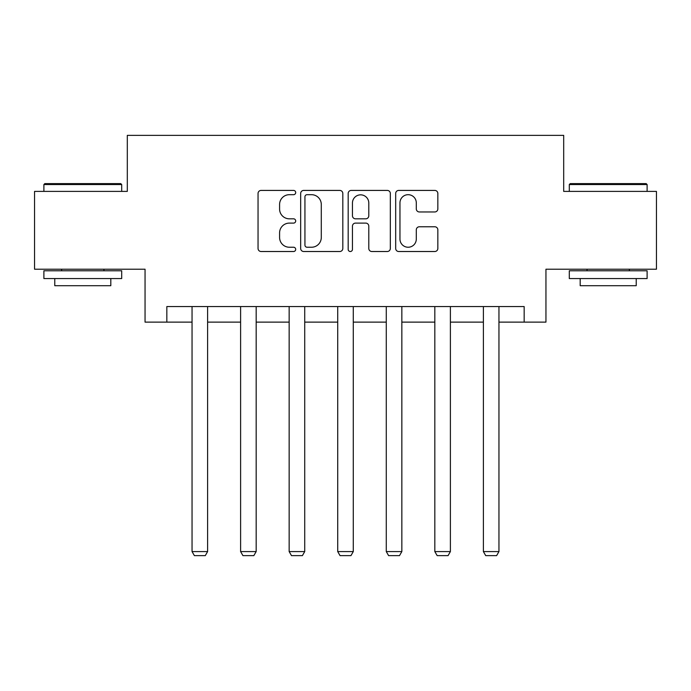 <?xml version="1.0" encoding="UTF-8"?>
<svg xmlns="http://www.w3.org/2000/svg" width="691" height="691" viewBox="0 0 691 691"><rect width="100%" height="100%" fill="white"/><g stroke="black" fill="none" stroke-linecap="round" stroke-linejoin="round"><path stroke-width="1.04" d="M295.696 192.547A2.142 2.142 0 0 0 293.563 190.414L261.103 190.414A3.058 3.058 0 0 0 258.045 193.471L258.045 248.458A3.058 3.058 0 0 0 261.103 251.515L293.563 251.515A2.142 2.142 0 0 0 295.696 249.382A2.142 2.142 0 0 0 293.563 247.24L289.356 247.24A9.778 9.778 0 0 1 279.587 237.462L279.587 232.876A9.778 9.778 0 0 1 289.356 223.107L293.563 223.107A2.142 2.142 0 0 0 295.696 220.965A2.142 2.142 0 0 0 293.563 218.822L289.356 218.822A9.778 9.778 0 0 1 279.587 209.045L279.587 204.467A9.778 9.778 0 0 1 289.356 194.689L293.563 194.689A2.142 2.142 0 0 0 295.696 192.547M434.786 211.956A3.058 3.058 0 0 0 437.844 208.898L437.844 193.471A3.058 3.058 0 0 0 434.786 190.414L398.742 190.414A3.058 3.058 0 0 0 395.684 193.471L395.684 248.458A3.058 3.058 0 0 0 398.742 251.515L434.786 251.515A3.058 3.058 0 0 0 437.844 248.458L437.844 229.827A3.058 3.058 0 0 0 434.786 226.769L419.359 226.769A3.058 3.058 0 0 0 416.302 229.827L416.302 239.069A8.171 8.171 0 0 1 408.131 247.24A8.171 8.171 0 0 1 399.959 239.069L399.959 202.86A8.171 8.171 0 0 1 408.131 194.689A8.171 8.171 0 0 1 416.302 202.86L416.302 208.898A3.058 3.058 0 0 0 419.359 211.956L434.786 211.956M166.833 322.127L166.833 306.562L524.167 306.562L524.167 322.127L545.95 322.127L545.95 269.214L656.45 269.214L656.45 191.398L563.692 191.398L563.692 135.367L127.308 135.367L127.308 191.398L34.55 191.398L34.55 269.214L145.05 269.214L145.05 322.127L192.046 322.127M342.822 193.471A3.058 3.058 0 0 0 339.773 190.414L303.72 190.414A3.058 3.058 0 0 0 300.663 193.471L300.663 248.458A3.058 3.058 0 0 0 303.72 251.515L339.773 251.515A3.058 3.058 0 0 0 342.822 248.458L342.822 193.471M351.227 190.414L387.28 190.414A3.058 3.058 0 0 1 390.337 193.471L390.337 248.458A3.058 3.058 0 0 1 387.28 251.515L371.853 251.515A3.058 3.058 0 0 1 368.795 248.458L368.795 226.156A3.058 3.058 0 0 0 365.738 223.107L355.502 223.107A3.058 3.058 0 0 0 352.453 226.156L352.453 249.382A2.142 2.142 0 0 1 350.311 251.515A2.142 2.142 0 0 1 348.178 249.382L348.178 193.471A3.058 3.058 0 0 1 351.227 190.414M207.611 322.127L240.606 322.127M256.171 322.127L289.158 322.127M304.722 322.127L337.718 322.127M353.282 322.127L386.278 322.127M401.842 322.127L434.829 322.127M450.394 322.127L483.389 322.127M498.954 322.127L524.167 322.127M307.08 194.689A2.142 2.142 0 0 0 304.938 196.831L304.938 245.098A2.142 2.142 0 0 0 307.08 247.24L311.511 247.24A9.778 9.778 0 0 0 321.289 237.462L321.289 204.467A9.778 9.778 0 0 0 311.511 194.689L307.08 194.689M368.795 203.016A8.171 8.171 0 0 0 360.624 194.845A8.171 8.171 0 0 0 352.453 203.016L352.453 215.773A3.058 3.058 0 0 0 355.502 218.822L365.738 218.822A3.058 3.058 0 0 0 368.795 215.773L368.795 203.016M207.611 306.562L207.611 551.582L192.046 551.582L192.046 306.562M207.611 551.582L205.279 555.633L194.387 555.633L192.046 551.582M44.82 183.616L120.77 183.616L121.702 184.549L43.887 184.549L44.82 183.616M82.799 278.551L43.887 278.551L43.887 270.768L121.702 270.768L121.702 278.551L82.799 278.551M110.81 278.551L110.81 285.703L54.779 285.703L54.779 278.551M570.23 183.616L646.18 183.616L647.113 184.549L569.298 184.549L570.23 183.616M608.201 278.551L569.298 278.551L569.298 270.768L647.113 270.768L647.113 278.551L608.201 278.551M636.221 278.551L636.221 285.703L580.19 285.703L580.19 278.551M256.171 306.562L256.171 551.582L240.606 551.582L240.606 306.562M256.171 551.582L253.83 555.633L242.938 555.633L240.606 551.582M304.722 306.562L304.722 551.582L289.158 551.582L289.158 306.562M304.722 551.582L302.39 555.633L291.498 555.633L289.158 551.582M353.282 306.562L353.282 551.582L337.718 551.582L337.718 306.562M353.282 551.582L350.95 555.633L340.05 555.633L337.718 551.582M401.842 306.562L401.842 551.582L386.278 551.582L386.278 306.562M401.842 551.582L399.502 555.633L388.61 555.633L386.278 551.582M450.394 306.562L450.394 551.582L434.829 551.582L434.829 306.562M450.394 551.582L448.062 555.633L437.17 555.633L434.829 551.582M498.954 306.562L498.954 551.582L483.389 551.582L483.389 306.562M498.954 551.582L496.613 555.633L485.721 555.633L483.389 551.582M43.887 191.398L43.887 184.549M61.629 270.768L61.629 269.214M103.961 270.768L103.961 269.214M121.702 191.398L121.702 184.549M569.298 191.398L569.298 184.549M587.039 270.768L587.039 269.214M629.371 270.768L629.371 269.214M647.113 191.398L647.113 184.549"/></g></svg>
